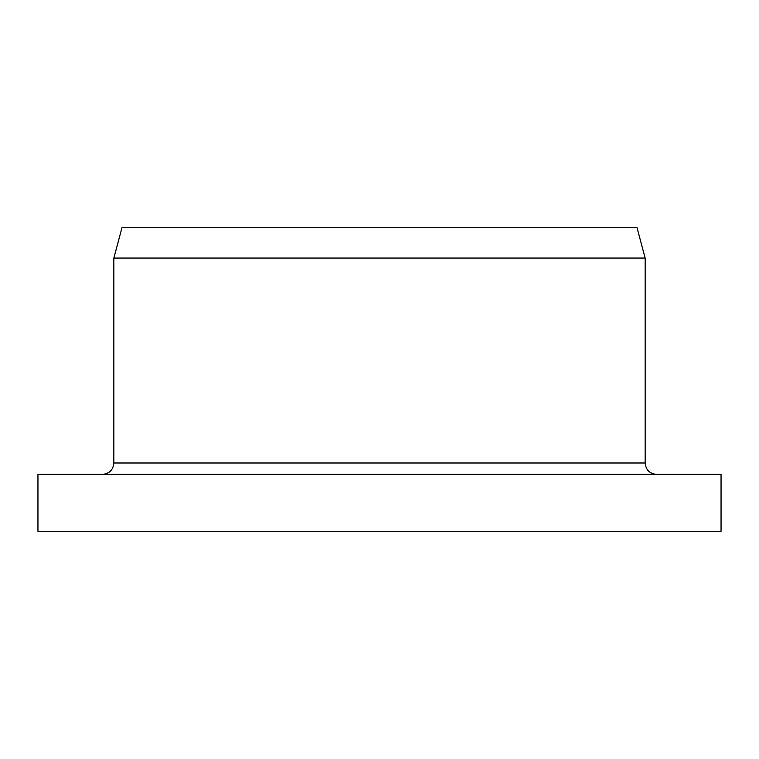 <?xml version="1.0" encoding="UTF-8"?>
<svg xmlns="http://www.w3.org/2000/svg" width="759" height="759" viewBox="0 0 759 759"><rect width="100%" height="100%" fill="white"/><g stroke="black" fill="none" stroke-linecap="round" stroke-linejoin="round"><path stroke-width="1.14" d="M37.95 531.3L721.05 531.3L721.05 474.375L37.95 474.375L37.95 531.3M113.85 258.06L645.15 258.06L637.019 227.7L121.981 227.7L113.85 258.06L113.85 462.99L645.15 462.99L645.15 258.06M645.15 462.99C645.824 469.906 649.619 473.701 656.535 474.375M113.85 462.99C113.176 469.906 109.381 473.701 102.465 474.375"/></g></svg>
